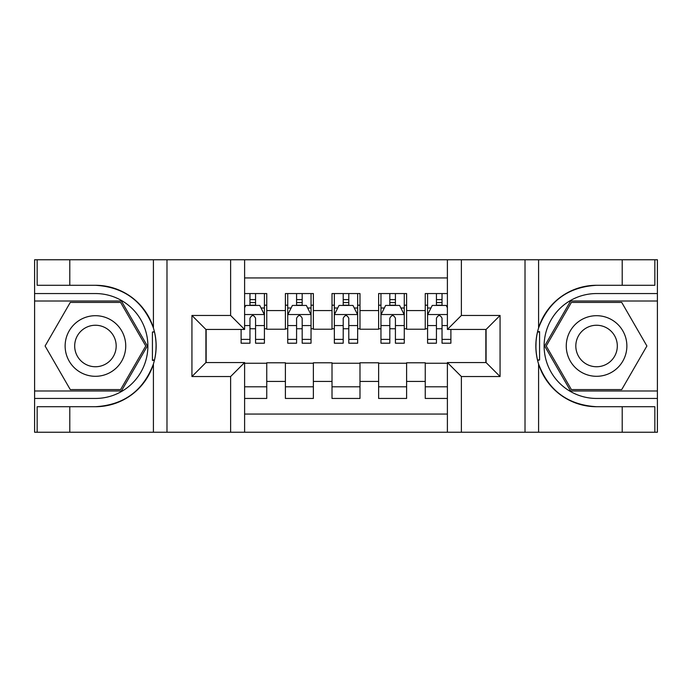 <?xml version="1.0" encoding="UTF-8"?>
<svg xmlns="http://www.w3.org/2000/svg" width="692" height="692" viewBox="0 0 692 692"><rect width="100%" height="100%" fill="white"/><g stroke="black" fill="none" stroke-linecap="round" stroke-linejoin="round"><path stroke-width="1.04" d="M244.605 432.24L447.395 432.24L447.395 362.547L486.087 362.547L486.087 329.453L447.395 329.453L447.395 259.76L244.605 259.76L244.605 329.453L205.913 329.453L205.913 362.547L244.605 362.547L244.605 432.24L69.797 432.24L69.797 406.714L95.435 406.714A60.714 60.714 0 0 0 153.416 364.035C156.972 352.02 156.972 339.997 153.416 327.965A60.714 60.714 0 0 0 95.435 285.286L69.797 285.286L69.797 259.76L34.6 259.76L34.6 390.989L121.411 390.989L147.379 346L121.411 301.011L34.6 301.011M447.395 293.555L425.251 293.555L425.251 310.57L406.602 310.57L406.602 329.219L425.251 329.219L425.251 310.57M406.602 310.57L406.602 293.555L378.628 293.555L378.628 310.57L359.987 310.57L359.987 329.219L378.628 329.219L378.628 310.57M359.987 310.57L359.987 293.555L332.013 293.555L332.013 310.57L313.372 310.57L313.372 329.219L332.013 329.219L332.013 310.57M313.372 310.57L313.372 293.555L285.398 293.555L285.398 329.219L266.749 329.219L266.749 293.555L244.605 293.555M244.605 398.445L266.749 398.445L266.749 362.781L285.398 362.781L285.398 398.445L313.372 398.445L313.372 362.781L332.013 362.781L332.013 381.43L313.372 381.43M332.013 381.43L332.013 398.445L359.987 398.445L359.987 362.781L378.628 362.781L378.628 381.43L359.987 381.43M378.628 381.43L378.628 398.445L406.602 398.445L406.602 362.781L425.251 362.781L425.251 381.43L406.602 381.43M447.395 277.942L244.605 277.942M244.605 414.058L447.395 414.058M425.251 381.43L425.251 398.445L447.395 398.445M206.147 329.453L206.147 362.547M485.853 362.547L485.853 329.453M249.968 305.207L255.564 305.207M264.422 305.207L266.749 305.207M249.968 328.752L255.564 328.752M264.422 328.752L266.749 328.752M244.605 363.248L266.749 363.248M244.605 386.793L266.749 386.793M285.398 328.752L287.725 328.752M296.583 328.752L302.179 328.752M311.037 328.752L313.372 328.752M285.398 305.207L287.725 305.207M296.583 305.207L302.179 305.207M311.037 305.207L313.372 305.207M285.398 363.248L313.372 363.248M285.398 386.793L313.372 386.793M332.013 363.248L359.987 363.248M332.013 386.793L359.987 386.793M332.013 305.207L334.348 305.207M343.206 305.207L348.794 305.207M357.652 305.207L359.987 305.207M332.013 328.752L334.348 328.752M343.206 328.752L348.794 328.752M357.652 328.752L359.987 328.752M378.628 363.248L406.602 363.248M378.628 386.793L406.602 386.793M378.628 305.207L380.963 305.207M389.821 305.207L395.417 305.207M404.275 305.207L406.602 305.207M378.628 328.752L380.963 328.752M389.821 328.752L395.417 328.752M404.275 328.752L406.602 328.752M425.251 363.248L447.395 363.248M425.251 386.793L447.395 386.793M425.251 305.207L427.578 305.207M436.436 305.207L442.032 305.207M425.251 328.752L427.578 328.752M436.436 328.752L442.032 328.752M255.564 299.619L249.968 299.619M241.11 339.4L241.11 343.206L249.968 343.206L249.968 339.4L241.11 339.4L241.11 329.453M261.04 308.009L264.422 308.009L264.422 343.206L255.564 343.206L255.564 318.259C253.704 314.67 251.836 314.67 249.968 318.259L249.968 339.4M264.422 308.009L264.422 293.555M264.422 314.765L259.76 305.44L245.772 305.44L244.605 307.776M249.968 305.44L249.968 293.555M255.564 293.555L255.564 305.44M110.582 319.756A30.301 30.301 0 0 0 69.191 330.854A30.301 30.301 0 0 0 80.281 372.244A30.301 30.301 0 0 0 121.68 361.146A30.301 30.301 0 0 0 110.582 319.756M105.807 328.034A20.743 20.743 0 0 0 77.469 335.629A20.743 20.743 0 0 0 85.064 363.966A20.743 20.743 0 0 0 113.401 356.371A20.743 20.743 0 0 0 105.807 328.034M120.598 389.587L70.273 389.587L45.101 346L70.273 302.413L120.598 302.413L145.761 346L120.598 389.587M611.719 319.756A30.301 30.301 0 0 0 570.32 330.854A30.301 30.301 0 0 0 581.418 372.244A30.301 30.301 0 0 0 622.809 361.146A30.301 30.301 0 0 0 611.719 319.756M606.936 328.034A20.743 20.743 0 0 0 578.598 335.629A20.743 20.743 0 0 0 586.193 363.966A20.743 20.743 0 0 0 614.531 356.371A20.743 20.743 0 0 0 606.936 328.034M621.727 389.587L571.402 389.587L546.239 346L571.402 302.413L621.727 302.413L646.899 346L621.727 389.587M152.422 359.996L154.515 359.996A60.714 60.714 0 0 0 154.524 332.03L152.422 332.03L152.422 360.359L154.428 360.359M69.797 259.76L153.416 259.76L153.416 327.965C143.296 301.236 123.963 287.007 95.435 285.286M95.435 406.714C123.963 404.993 143.296 390.764 153.416 364.035L153.416 432.24M230.626 432.24L230.626 376.534L191.935 376.534L191.935 315.465L230.626 315.465L230.626 259.76L166.988 259.76L166.988 432.24M69.797 432.24L34.6 432.24L34.6 390.989M34.6 398.445L95.435 398.445A52.445 52.445 0 0 0 147.88 346A52.445 52.445 0 0 0 95.435 293.555L34.6 293.555M153.416 259.76L166.988 259.76M230.626 259.76L244.605 259.76M69.797 406.714L37.16 406.714L37.16 432.24M69.797 285.286L37.16 285.286L37.16 259.76M230.626 376.534L244.605 362.547M191.935 376.534L205.913 362.547M191.935 315.465L205.913 329.453M230.626 315.465L244.605 329.453M152.422 332.03L154.437 331.667M155.925 351.216L156.115 343.863M155.518 337.229L155.198 335.257M539.578 332.004L537.485 332.004A60.714 60.714 0 0 0 537.476 359.97L539.578 359.97L539.578 331.641L537.572 331.641A60.714 60.714 0 0 1 596.565 285.286C568.037 287.007 548.704 301.236 538.584 327.965C535.028 339.98 535.028 352.003 538.584 364.035C548.704 390.764 568.037 404.993 596.565 406.714L622.203 406.714L622.203 432.24L657.4 432.24L657.4 301.011L570.589 301.011L544.621 346L570.589 390.989L657.4 390.989M539.578 359.97L537.563 360.333A60.714 60.714 0 0 0 596.565 406.714M447.395 259.76L622.203 259.76L622.203 285.286L596.565 285.286M461.374 259.76L461.374 315.465L500.065 315.465L500.065 376.534L461.374 376.534L461.374 432.24L525.012 432.24L525.012 259.76M538.584 364.035L538.584 432.24L622.203 432.24M622.203 259.76L657.4 259.76L657.4 301.011M657.4 293.555L596.565 293.555A52.445 52.445 0 0 0 544.12 346A52.445 52.445 0 0 0 596.565 398.445L657.4 398.445M538.584 432.24L525.012 432.24M461.374 432.24L447.395 432.24M622.203 285.286L654.84 285.286L654.84 259.76M622.203 406.714L654.84 406.714L654.84 432.24M461.374 315.465L447.395 329.453M500.065 315.465L486.087 329.453M500.065 376.534L486.087 362.547M461.374 376.534L447.395 362.547M536.075 340.784L535.885 348.137M536.482 354.771L536.802 356.743M302.179 299.619L296.583 299.619M311.037 339.4L302.179 339.4L302.179 343.206L311.037 343.206L311.037 314.765L306.374 305.44L292.387 305.44L287.725 314.765L287.725 343.206L296.583 343.206L296.583 339.4L287.725 339.4M287.725 314.765L287.725 293.555M311.037 314.765L311.037 293.555M296.583 305.44L296.583 293.555M302.179 293.555L302.179 305.44M302.179 339.4L302.179 318.259C300.319 314.67 298.451 314.67 296.583 318.259L296.583 339.4M348.794 299.619L343.206 299.619M357.652 339.4L348.794 339.4L348.794 343.206L357.652 343.206L357.652 314.765L352.989 305.44L339.011 305.44L334.348 314.765L334.348 343.206L343.206 343.206L343.206 339.4L334.348 339.4M334.348 314.765L334.348 293.555M357.652 314.765L357.652 293.555M343.206 305.44L343.206 293.555M348.794 293.555L348.794 305.44M348.794 339.4L348.794 318.259C346.934 314.67 345.074 314.67 343.206 318.259L343.206 339.4M395.417 299.619L389.821 299.619M404.275 339.4L395.417 339.4L395.417 343.206L404.275 343.206L404.275 314.765L399.613 305.44L385.626 305.44L380.963 314.765L380.963 343.206L389.821 343.206L389.821 339.4L380.963 339.4M380.963 314.765L380.963 293.555M404.275 314.765L404.275 293.555M389.821 305.44L389.821 293.555M395.417 293.555L395.417 305.44M395.417 339.4L395.417 318.259C393.549 314.67 391.689 314.67 389.821 318.259L389.821 339.4M442.032 299.619L436.436 299.619M447.395 307.776L446.228 305.44L432.24 305.44L427.578 314.765L427.578 343.206L436.436 343.206L436.436 339.4L427.578 339.4M427.578 314.765L427.578 293.555M450.89 329.453L450.89 343.206L442.032 343.206L442.032 318.259C440.173 314.67 438.304 314.67 436.436 318.259L436.436 339.4M436.436 305.44L436.436 293.555M442.032 293.555L442.032 305.44M285.398 381.43L266.749 381.43M285.398 310.57L266.749 310.57M264.301 314.531L244.605 314.531M264.422 339.4L255.564 339.4M249.968 325.569L244.605 325.569M264.422 325.569L255.564 325.569M255.564 302.586L249.968 302.586M538.584 259.76L538.584 327.965M310.924 314.531L287.846 314.531M287.725 308.009L291.107 308.009M307.655 308.009L311.037 308.009M296.583 325.569L287.725 325.569M311.037 325.569L302.179 325.569M302.179 302.586L296.583 302.586M357.539 314.531L334.461 314.531M334.348 308.009L337.722 308.009M354.278 308.009L357.652 308.009M343.206 325.569L334.348 325.569M357.652 325.569L348.794 325.569M348.794 302.586L343.206 302.586M404.154 314.531L381.076 314.531M380.963 308.009L384.345 308.009M400.893 308.009L404.275 308.009M389.821 325.569L380.963 325.569M404.275 325.569L395.417 325.569M395.417 302.586L389.821 302.586M447.395 314.531L427.699 314.531M427.578 308.009L430.96 308.009M450.89 339.4L442.032 339.4M436.436 325.569L427.578 325.569M447.395 325.569L442.032 325.569M442.032 302.586L436.436 302.586"/></g></svg>

